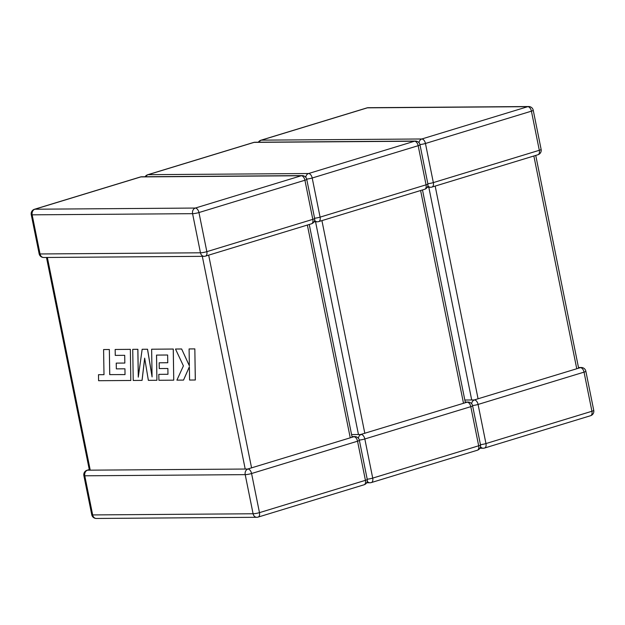 <?xml version="1.0" encoding="UTF-8"?>
<svg xmlns="http://www.w3.org/2000/svg" width="625" height="625" viewBox="0 0 625 625"><rect width="100%" height="100%" fill="white"/><g stroke="black" fill="none" stroke-linecap="round" stroke-linejoin="round"><path stroke-width="0.94" d="M472.555 405.531A4.641 0.641 -11.4 0 0 478.078 404.445L485.961 443.57L591.93 411.258L584.039 372.133L478.078 404.445A4.641 2.656 -107 0 0 474.438 399.961L464.852 400.023M479.898 448.258L483.266 448.234A4.641 3.75 -90.4 0 0 484.141 448.094A4.641 2.656 -107 0 0 484.586 448.031L590.555 415.719A4.641 2.656 73 0 0 591.93 411.258A4.641 0.641 -11.4 0 0 593.75 410.359L585.859 371.234A4.641 0.641 -11.4 0 1 584.039 372.133A4.641 2.656 73 0 0 580.398 367.641L474.602 399.836M471.633 403.727A4.641 3.75 -90.4 0 1 474.438 399.961L474.742 399.836M535.742 155.414L578.594 368.047M183.508 380.094L189.367 366.781L189.586 380.047L195.336 380L194.836 348.883L189.094 348.938L189.367 365.828L181.633 348.977L175.492 349.031L183.406 365.875L176.906 380.141L183.547 380.086L189.367 366.859M195.297 380.008L194.836 348.883M194.797 348.898L189.094 348.938M189.367 365.727L181.633 348.977M181.594 348.992L175.492 349.031M125.023 374.578L109.75 374.609L109.352 349.5L103.594 349.555L103.992 374.664L98.5 374.703L98.594 380.711L130.812 380.477L130.359 349.352L115.156 349.469L115.266 355.391L124.711 355.32L124.844 363.055L116.234 363.117L116.336 368.867L124.945 368.805L125.023 374.594L109.75 374.609M109.711 374.617L109.352 349.5M109.312 349.516L103.594 349.555M103.992 374.664L98.5 374.703M130.812 380.477L130.359 349.352M130.32 349.359L115.156 349.469M124.844 363.055L116.234 363.117M142.031 380.391L144.664 358.141L148.367 380.352L156.914 380.289L156.516 355.094L167.633 355.008L167.773 362.742L159.164 362.805L159.258 368.562L167.875 368.5L167.953 374.281L158.805 374.352L158.914 380.273L173.742 380.164L173.25 349.055L151.633 349.211L152.078 376.906L147.5 349.234L142.156 349.273L138.281 377.141L137.836 349.305L132.734 349.344L133.227 380.461L142.07 380.383L144.688 358.281M156.914 380.289L156.555 355.094M167.773 362.734L159.164 362.805M167.953 374.273L158.805 374.352M173.742 380.164L173.289 349.039L151.633 349.211M152.078 376.617L147.547 349.227L142.156 349.273M138.32 376.875L137.875 349.297L132.734 349.344M359.305 440.062A4.641 0.641 -11.4 0 0 364.828 438.977L372.719 478.102L478.68 445.789L470.797 406.664L364.828 438.977A4.641 2.656 -107 0 0 361.188 434.492L351.602 434.562M366.648 482.789L370.016 482.766A4.641 3.75 -90.4 0 0 370.891 482.633A4.641 2.656 -107 0 0 371.336 482.562L477.305 450.25A4.641 2.656 73 0 0 478.68 445.789A4.641 0.641 -11.4 0 0 480.5 444.891L472.609 405.766A4.641 0.641 -11.4 0 1 470.797 406.664A4.641 2.656 73 0 0 467.148 402.18L361.078 434.367M358.383 438.258A4.641 3.75 -90.4 0 1 361.188 434.492L361.492 434.367M422.492 189.953L465.344 402.586M248.242 468.906L247.938 469.023A4.641 3.75 -90.4 0 0 245.203 474.641A4.641 0.641 -11.4 0 0 251.578 473.516A4.641 2.656 -107 0 0 247.938 469.023L87.516 470.188A4.641 3.75 -90.4 0 0 84.781 475.805L92.672 514.93L253.094 513.766L245.203 474.641L84.781 475.805A4.641 0.641 -11.4 0 1 83.867 475.609L91.758 514.734A4.641 0.641 -11.4 0 0 92.672 514.93A4.641 3.75 -90.4 0 0 96.344 518.461L256.766 517.297A4.641 3.75 -90.4 0 1 253.094 513.766A4.641 0.641 -11.4 0 0 259.469 512.641L365.43 480.328L357.547 441.203L251.578 473.516L259.469 512.641A4.641 2.656 -107 0 1 258.086 517.102L364.055 484.781A4.641 4.641 0 0 0 367.25 479.43A4.641 0.641 -11.4 0 1 365.43 480.328A4.641 2.656 73 0 1 364.055 484.781M367.25 479.43L359.359 440.305A4.641 0.641 -11.4 0 1 357.547 441.203A4.641 2.656 73 0 0 353.898 436.711L248.102 468.906M309.242 224.484L352.094 437.117M46.484 257.469L89.367 470.047M419.938 144.562A4.641 0.641 168.6 0 0 425.453 143.477L433.344 182.602L539.312 150.289L531.422 111.164L425.453 143.477A4.641 2.656 -107 0 0 421.812 138.984L527.781 106.672L367.359 107.836L261.391 140.148L421.812 138.984A4.641 3.75 89.6 0 0 419.016 142.758M471.703 399.977L428.812 187.273M435.172 186.086L478.078 398.844M576.758 368.758L533.859 155.992M480.492 446.758A4.641 3.75 -90.4 0 0 483.266 448.234A4.641 4.641 0 0 0 484.586 448.031A4.641 2.656 -107 0 0 485.961 443.57A4.641 0.641 -11.4 0 1 480.453 444.656M580.398 367.641A4.641 3.75 -90.4 0 1 581.273 367.508L578.516 367.531M259.109 142.203A4.641 3.75 89.6 0 1 261.391 140.148A4.641 2.656 -107 0 0 260.945 140.219L366.914 107.898A4.641 2.656 73 0 1 367.359 107.836A4.641 3.75 89.6 0 1 368.234 107.703A4.641 4.641 0 0 0 366.914 107.898M527.781 106.672A4.641 2.656 73 0 1 531.422 111.164A4.641 0.641 168.6 0 0 533.242 110.266A4.641 4.641 0 0 0 528.656 106.539A4.641 3.75 89.6 0 0 527.781 106.672M427.875 185.789A4.641 3.75 89.6 0 0 430.648 187.266A4.641 4.641 0 0 0 431.969 187.062A4.641 2.656 73 0 0 433.344 182.602A4.641 0.641 168.6 0 1 427.828 183.688M541.133 149.391A4.641 0.641 168.6 0 1 539.312 150.289A4.641 2.656 -107 0 1 537.93 154.75A4.641 4.641 0 0 0 541.133 149.391L533.242 110.266M306.688 179.094A4.641 0.641 168.6 0 0 312.203 178.008L320.094 217.133L426.062 184.82L418.172 145.695L312.203 178.008A4.641 2.656 -107 0 0 308.562 173.523L414.531 141.211L254.109 142.367L148.141 174.68L308.562 173.523A4.641 3.75 89.6 0 0 305.766 177.289M358.453 434.508L315.562 221.812M321.922 220.617L364.828 433.383M463.508 403.289L420.609 190.523M367.242 481.289A4.641 3.75 -90.4 0 0 370.016 482.766A4.641 4.641 0 0 0 371.336 482.562A4.641 2.656 -107 0 0 372.719 478.102A4.641 0.641 -11.4 0 1 367.203 479.188M467.148 402.18A4.641 3.75 -90.4 0 1 468.023 402.047L465.266 402.062M145.859 176.734A4.641 3.75 89.6 0 1 148.141 174.68A4.641 2.656 -107 0 0 147.695 174.75L253.664 142.438A4.641 2.656 73 0 1 254.109 142.367A4.641 3.75 89.6 0 1 254.984 142.234A4.641 4.641 0 0 0 253.664 142.438M414.531 141.211A4.641 2.656 73 0 1 418.172 145.695A4.641 0.641 168.6 0 0 419.992 144.797A4.641 4.641 0 0 0 415.406 141.07A4.641 3.75 89.6 0 0 414.531 141.211M314.625 220.32A4.641 3.75 89.6 0 0 317.398 221.797A4.641 4.641 0 0 0 318.719 221.594A4.641 2.656 73 0 0 320.094 217.133A4.641 0.641 168.6 0 1 314.578 218.219M427.883 183.922A4.641 0.641 168.6 0 1 426.062 184.82A4.641 2.656 -107 0 1 424.68 189.281A4.641 4.641 0 0 0 427.883 183.922L419.992 144.797M198.953 212.547L206.844 251.664L312.812 219.352L304.922 180.234L198.953 212.547A4.641 2.656 -107 0 0 195.312 208.055L301.281 175.742L140.859 176.906L34.891 209.219L195.312 208.055A4.641 3.75 89.6 0 0 192.578 213.672L32.156 214.836L40.047 253.961L200.469 252.797L192.578 213.672A4.641 0.641 168.6 0 0 198.953 212.547M245.203 469.047L202.312 256.344M47.359 257.461L90.242 470.164M208.672 255.148L251.578 467.914M350.258 437.82L307.359 225.055M257.641 517.164A4.641 2.656 -107 0 0 258.086 517.102A4.641 4.641 0 0 1 256.766 517.297A4.641 3.75 -90.4 0 0 257.641 517.164M353.898 436.711A4.641 3.75 -90.4 0 1 354.773 436.578L352.016 436.594M83.867 475.609A4.641 4.641 0 0 1 87.07 470.25A4.641 2.656 73 0 1 87.516 470.188M34.445 209.281A4.641 4.641 0 0 0 31.25 214.641A4.641 0.641 168.6 0 0 32.156 214.836A4.641 3.75 89.6 0 1 34.891 209.219A4.641 2.656 -107 0 0 34.445 209.281L140.414 176.969A4.641 2.656 73 0 1 140.859 176.906A4.641 3.75 89.6 0 1 141.734 176.766A4.641 4.641 0 0 0 140.414 176.969M43.727 257.492A4.641 3.75 89.6 0 1 40.047 253.961A4.641 0.641 168.6 0 1 39.141 253.766A4.641 4.641 0 0 0 43.727 257.492L204.148 256.328A4.641 4.641 0 0 0 205.469 256.125A4.641 2.656 73 0 0 206.844 251.664A4.641 0.641 168.6 0 1 200.469 252.797A4.641 3.75 89.6 0 0 204.148 256.328M301.281 175.742A4.641 2.656 73 0 1 304.922 180.234A4.641 0.641 168.6 0 0 306.742 179.336A4.641 4.641 0 0 0 302.156 175.609A4.641 3.75 89.6 0 0 301.281 175.742M314.633 218.453A4.641 0.641 168.6 0 1 312.812 219.352A4.641 2.656 -107 0 1 311.43 223.812A4.641 4.641 0 0 0 314.633 218.453L306.742 179.336M590.555 415.719A4.641 4.641 0 0 0 593.75 410.359M585.859 371.234A4.641 4.641 0 0 0 581.273 367.508M260.945 140.219A4.641 4.641 0 0 0 258.352 142.211M368.234 107.703L528.656 106.539M427.273 187.289L430.648 187.266M537.93 154.75L431.969 187.062M477.305 450.25A4.641 4.641 0 0 0 480.5 444.891M472.609 405.766A4.641 4.641 0 0 0 468.023 402.047M147.695 174.75A4.641 4.641 0 0 0 145.102 176.742M254.984 142.234L415.406 141.07M314.023 221.82L317.398 221.797M424.68 189.281L318.719 221.594M359.359 440.305A4.641 4.641 0 0 0 354.773 436.578M91.758 514.734A4.641 4.641 0 0 0 96.344 518.461M87.07 470.25L89.258 469.586M31.25 214.641L39.141 253.766M141.734 176.766L302.156 175.609M311.43 223.812L205.469 256.125"/></g></svg>
